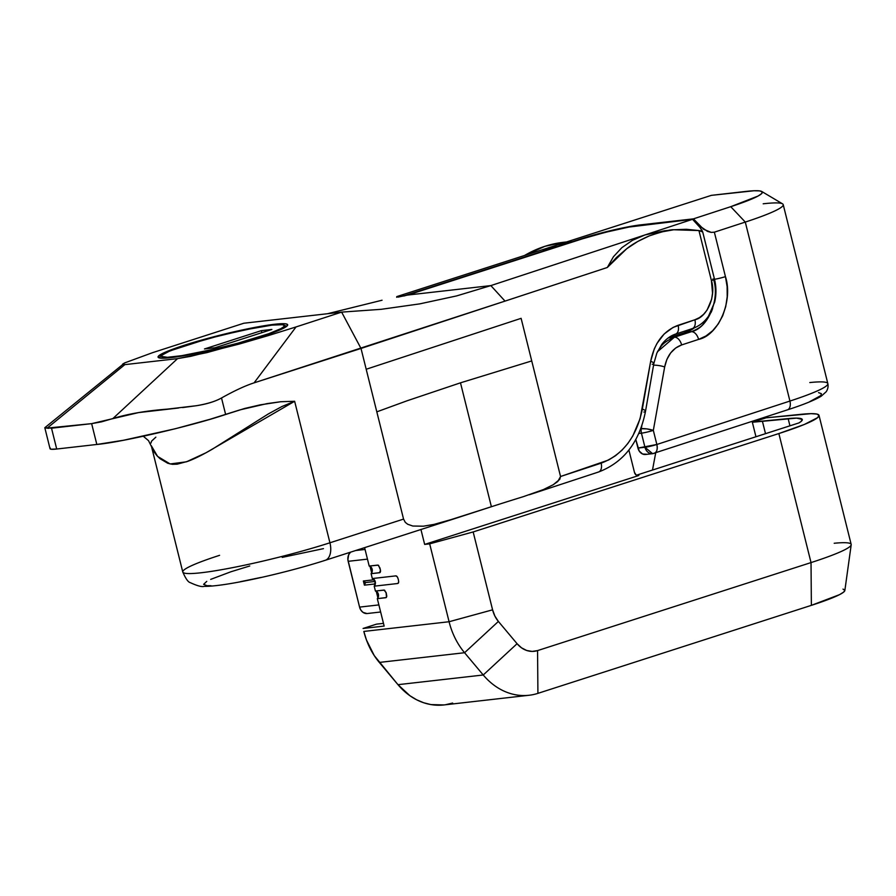 <?xml version="1.0" encoding="UTF-8"?>
<svg xmlns="http://www.w3.org/2000/svg" width="896" height="896" viewBox="0 0 896 896"><rect width="100%" height="100%" fill="white"/><g stroke="black" fill="none" stroke-linecap="round" stroke-linejoin="round"><path stroke-width="1.34" d="M653.722 453.432C656.757 452.558 657.798 449.579 656.846 444.483A8.613 5.174 71.9 0 1 654.315 453.309L653.722 453.432A8.613 6.989 -96.5 0 1 652.624 453.678A8.613 6.989 -96.5 0 1 644.952 447.272L641.435 433.16L644.952 447.272A8.613 0.806 -14 0 0 656.846 444.483L653.33 430.382A8.613 0.806 166 0 1 653.139 430.438A8.613 0.806 -14 0 0 653.33 430.382A8.613 1.882 -169.9 0 0 653.106 430.304A8.613 4.984 72.2 0 1 653.139 430.438A8.613 0.806 166 0 1 641.435 433.16L638.792 433.462L641.435 433.16A8.613 6.989 -96.5 0 1 641.29 428.714L641.827 425.746L641.29 428.714A8.613 6.989 83.5 0 0 641.435 433.16A8.613 0.806 -14 0 0 653.139 430.438A8.613 4.984 -107.8 0 0 653.106 430.304L646.822 428.893L641.29 428.714A8.613 1.882 10.1 0 1 653.106 430.304A8.613 1.882 10.1 0 1 653.33 430.382L656.846 444.483L789.925 401.061L745.293 222.074L714.358 232.176L725.446 276.629L727.115 286.619L727.216 296.722L725.738 306.544L722.736 315.706L718.323 323.859L712.678 330.702L706.014 335.944L698.589 339.405L681.632 344.938L675.685 348.006L670.656 352.934L666.893 359.397L664.664 366.946L653.33 430.382L664.664 366.946C667.027 355.645 672.683 348.309 681.632 344.938L698.589 339.405C718.592 335.294 733.365 300.776 725.446 276.629L714.358 232.176L711.234 232.4L707.459 231.37L700.336 226.397L700.851 228.502L700.336 226.397L693.437 218.859L703.618 229.264L711.234 232.4L714.358 232.176L745.293 222.074L789.925 401.061A103.41 9.733 -14 0 0 827.837 383.6L783.216 204.624A103.41 9.733 166 0 1 745.293 222.074A103.41 9.733 -14 0 0 782.544 203.84L761.779 191.498A86.173 8.109 166 0 1 730.744 206.685L758.083 196.034L761.678 193.57L762.194 191.834L759.606 190.893L754.029 190.758L711.39 195.35L396.794 296.598L396.659 297.282L396.794 296.598L404.32 295.736L582.288 238.459L621.253 228.245L640.83 224.84L693.437 218.859L730.744 206.685L745.293 222.074L730.744 206.685L693.437 218.859L640.83 224.84A43.086 4.054 166 0 0 582.288 238.459L404.354 295.904L396.794 296.598L557.435 244.888L571.122 241.528M809.794 382.558A103.41 9.733 166 0 1 827.859 383.678A103.41 9.733 166 0 1 789.925 401.061A8.613 5.174 71.9 0 1 787.438 409.864A8.613 5.174 -108.1 0 0 789.925 401.061L656.846 444.483L637.93 448.067L635.79 439.51L639.229 451.091L642.622 454.026L646.699 454.238M694.378 327.835L685.63 332.36L668.17 337.982A40.152 32.547 83.5 0 1 668.315 337.938L685.63 332.36A43.086 34.922 83.5 0 0 694.378 327.846M543.312 250.488L557.435 244.888L711.39 195.35L745.662 191.453A86.173 8.109 166 0 1 761.779 191.498M566.642 241.931L563.64 242.278A146.496 118.742 83.5 0 0 524.563 255.472L544.902 246.322L563.83 242.256M763.19 203.795A103.41 9.733 166 0 1 783.216 204.624M809.693 401.677L820.826 395.584L821.386 393.68L818.552 392.627M713.552 279.418C720.138 299.533 707.907 328.294 691.309 331.71L685.63 332.36L691.309 331.71L674.352 337.243L668.315 337.938L674.352 337.243A8.613 5.174 71.9 0 1 681.632 344.938A8.613 5.174 -108.1 0 0 674.352 337.243L657.429 351.77L660.307 347.435C662.682 343.605 667.363 340.211 674.352 337.243L691.309 331.71A8.613 5.174 71.9 0 1 698.589 339.405A8.613 5.174 -108.1 0 0 691.309 331.71C696.909 329.47 700.806 327.051 703.002 324.464L711.334 311.976L712.656 308.448M637.93 448.067A8.613 6.989 83.5 0 0 645.59 454.474L652.624 453.678L644.952 447.272L637.93 448.067M714.515 279.283A8.613 0.806 -14 0 0 725.446 276.629A8.613 0.806 166 0 1 714.515 279.283M653.554 365.198A8.613 1.882 10.1 0 1 664.664 366.946A8.613 1.882 -169.9 0 0 653.554 365.198M652.624 453.678L787.394 409.875A8.613 5.174 71.9 0 1 786.8 410.01M684.925 332.584L684.88 331.05L684.925 332.584M652.49 470.053L655.704 452.85L652.49 470.053M183.994 345.363A66.786 6.283 166 0 1 251.182 328.126A66.786 6.283 166 0 1 287.672 324.789A66.786 6.283 166 0 1 261.733 336.526L278.634 330.478L287.034 326.021L287.594 324.61L285.667 323.826L274.736 324.251L255.92 327.208L219.363 335.339L183.994 345.363L167.104 351.411L158.704 355.869L158.144 357.28L160.07 358.064L170.99 357.638L189.818 354.682L226.363 346.55L261.733 336.526A66.786 6.283 166 0 1 194.544 353.763A66.786 6.283 166 0 1 158.066 357.101A66.786 6.283 166 0 1 183.994 345.363L183.994 345.363M296.05 326.928L268.867 335.429L296.05 326.928L254.094 382.85L361.01 348.443L366.195 369.253L521.114 318.338L531.731 360.931L460.488 382.827L531.731 360.931L560.549 476.504L521.114 318.338L366.195 369.253L361.01 348.443L607.309 267.49L613.435 256.749L621.846 247.666L632.419 240.352L644.974 234.942L490.851 285.6L505.03 301.101L607.309 267.49L616.594 257.387L626.774 248.685L637.706 241.494L649.264 235.906L661.304 231.974L673.702 229.768L686.302 229.286L698.936 230.552L711.413 280.56L712.533 293.115L711.637 299.253L707.078 310.072L703.595 314.339L699.474 317.61L694.882 319.771L673.142 327.376L664.171 333.973L657.014 343.381L654.259 348.947L650.664 361.323L640.114 418.645L632.8 436.005L627.816 443.542L622.048 450.128L615.608 455.65L608.597 460.018L560.549 476.504L559.765 479.349L553.213 484.736L543.39 489.574L523.298 496.675A430.886 40.555 -14 0 0 491.389 506.722L460.488 382.827L407.019 400.803L460.488 382.827L491.389 506.722L455.896 518.258L433.944 524.406L423.349 526.198L412.832 526.03L407.691 524.261L405.283 522.346L403.558 519.098L376.813 411.846L407.019 400.803L376.813 411.846L403.558 519.098L329.93 542.786L294.638 401.274L280.773 401.733L267.042 403.614L239.96 409.875L210.134 419.25L175.336 428.736L123.547 440.25L96.835 444.461L56.706 449.019L51.072 449.232L50.075 448.829L50.366 448.101M582.602 238.773L409.662 294.437L582.602 238.773A43.086 4.054 166 0 1 641.144 225.154L692.541 219.307L629.003 227.058L605.427 232.31L582.602 238.773M143.315 436.251L148.512 440.642L154.258 452.155L156.811 455.526L159.981 458.674L167.843 463.31L172.379 464.318L177.195 464.173L187.79 461.328C194.275 458.976 202.518 454.899 212.509 449.086L268.296 413.952L281.814 406.571L294.638 401.274L206.013 452.76L186.446 461.81L170.128 463.96L157.595 456.389L151.29 445.704L182.773 571.995A94.797 8.926 -14 0 0 234.562 567.258A94.797 8.926 -14 0 0 329.93 542.786L294.638 401.274L280.773 401.733L260.21 404.858L244.574 408.486L225.635 414.49L221.514 397.981C215.152 401.52 206.763 404.107 196.381 405.72L167.518 409.114C146.496 410.715 128.296 413.84 112.93 418.522L177.542 358.635L206.931 352.61L268.867 335.429L239.187 344.075L190.736 356.328L177.542 358.635L124.846 364.627L122.696 364.672L122.662 364.078L124.768 362.869L152.667 352.632L243.835 323.232L341.634 312.122L296.027 326.939L341.634 312.122L243.835 323.232L152.667 352.632L124.768 362.869L44.811 427.717L47.197 428.098L124.846 364.627L177.542 358.635L112.93 418.522L101.562 421.837L91.638 423.64L96.835 444.461L56.706 449.019L51.52 428.21L91.638 423.64L47.197 428.098L124.846 364.627L122.696 364.672L122.662 364.078M699.978 227.45L692.541 219.307L490.851 285.6L407.59 295.064A8.613 0.806 -14 0 0 409.662 294.437A8.613 0.806 166 0 1 407.59 295.064L490.851 285.6L456.602 295.915L419.664 303.89L381.192 309.31L341.634 312.122L361.01 348.443L341.634 312.122L381.192 309.31L419.664 303.89L456.602 295.915L490.851 285.6L505.03 301.101L254.094 382.85C245.302 385.694 234.438 390.734 221.514 397.981L225.635 414.49C191.666 425.936 120.837 442.411 96.835 444.461L91.638 423.64L138.6 412.586L178.539 408.005M366.195 369.253L376.813 411.846L366.195 369.253M397.947 297.136L407.59 295.064L397.947 297.136M327.454 313.734L382.054 300.227M673.702 229.768L664.25 230.832L644.974 234.942L632.419 240.352L621.846 247.666L613.435 256.749L607.309 267.49L626.774 248.685C632.173 244.317 639.677 240.061 649.264 235.906C662.435 231.504 670.589 229.454 673.702 229.768L698.936 230.552L702.71 231.974L699.922 227.382L692.541 219.307L644.974 234.942L664.44 230.821M182.538 407.579L196.381 405.72C207.245 403.906 215.622 401.33 221.514 397.981M45.147 427.896L48.597 428.344M56.706 449.019L51.52 428.21L44.811 427.717L50.042 448.739A34.474 3.248 -14 0 0 56.706 449.019M150.987 443.038L151.558 441.146L155.848 437.158M529.267 494.771L598.539 472.013A8.613 5.275 -108.2 0 0 601.149 463.165L560.549 476.504L557.805 481.477L553.213 484.736L543.39 489.574L523.298 496.675A430.886 40.555 -14 0 0 491.389 506.722L444.763 521.618M260.971 577.438L240.52 581.661M211.019 585.726L206.976 585.693L203.627 584.338L206.763 581.381M210.706 579.376L230.866 571.782L249.76 565.981M282.229 557.379L323.456 548.643M433.944 524.406L423.349 526.198L412.832 526.03L407.691 524.261L405.283 522.346L403.558 519.098L329.93 542.786A17.237 9.968 72.2 0 1 325.17 560.336A17.237 9.968 72.2 0 1 324.05 560.582M325.27 560.302A17.237 9.968 -107.8 0 0 329.93 542.786A94.797 8.926 166 0 1 237.205 566.731A94.797 8.926 166 0 1 183.098 572.499A94.797 8.926 166 0 1 219.587 555.33M645.523 411.219A8.613 1.938 -170.1 0 0 642.331 409.102C636.619 436.901 622.888 454.922 601.149 463.165A8.613 5.275 71.8 0 1 598.595 471.99A8.613 5.275 71.8 0 1 597.934 472.147M675.562 334.118A8.613 5.275 -108.2 0 0 678.115 325.282C663.611 330.781 654.461 342.787 650.664 361.323A8.613 1.938 9.9 0 1 653.856 363.451A8.613 1.938 -170.1 0 0 650.664 361.323L642.331 409.102A8.613 1.938 9.9 0 1 645.523 411.242A8.613 1.938 9.9 0 1 643.866 412.059M598.539 472.013C623.75 462.392 639.408 442.142 645.523 411.242L653.856 363.462A8.613 1.938 9.9 0 1 652.198 364.28M653.856 363.462L656.824 353.158L661.774 344.4C665.762 339.237 670.342 335.81 675.506 334.13L692.283 328.619A8.613 5.275 -108.2 0 0 694.882 319.771L678.115 325.282A8.613 5.275 71.8 0 1 675.506 334.13A8.613 5.275 71.8 0 1 674.89 334.264M712.813 279.07A8.613 0.806 166 0 1 714.482 279.149A8.613 0.806 166 0 1 711.413 280.56C716.341 295.658 707.258 317.218 694.882 319.771A8.613 5.275 71.8 0 1 692.328 328.597A8.613 5.275 71.8 0 1 691.667 328.754M700.493 230.877L698.936 230.552L711.413 280.56A8.613 0.806 -14 0 0 714.482 279.138L702.699 231.918M701.68 229.701L702.71 231.974L701.68 231.235M374.45 584.024L374.797 585.413L374.45 584.024L364.414 585.155L363.373 581L373.408 579.858L375.032 581L373.162 578.85L373.408 579.858L363.373 581L365.568 582.546L364.414 585.155L374.45 584.024L375.334 582.019L374.45 584.024M376.275 591.338L377.91 597.901L376.275 591.338M370.048 566.362L371.683 572.925L370.048 566.362M367.461 559.126L348.163 561.322L359.576 607.107L378.885 604.912L359.576 607.107L347.883 559.664L348.656 554.814L350.504 552.182A8.613 6.989 83.5 0 0 348.163 561.322L367.461 559.126M367.002 613.547L363.003 612.371L360.875 610.131L359.576 607.107A8.613 6.989 83.5 0 0 367.237 613.525L380.643 612.002M355.69 550.514L365.053 549.45L355.69 550.514M375.189 581.448L365.568 582.546L375.189 581.448M363.373 581L364.414 585.155L365.568 582.546L363.373 581M819.011 415.374A103.41 9.733 166 0 0 802.032 414.221L766.102 417.827L752.349 422.251L755.955 436.744L752.349 422.251L762.373 421.109L765.509 433.675L762.373 421.109L788.144 418.589L789.936 425.813L788.144 418.589A86.173 8.109 166 0 1 802.29 419.552A86.173 8.109 166 0 1 798.952 422.912L636.462 475.205L798.952 422.912L801.035 421.512L802.234 419.395L796.589 418.118L752.349 422.251L766.102 417.827L811.082 413.661L816.816 414.053L819.011 415.397L817.622 417.637L804.339 424.469L778.859 433.552L473.166 531.944L429.677 543.85L424.659 544.421L638.848 475.485L424.659 544.421L420.941 529.514L424.659 544.421L429.677 543.85L473.166 531.944L492.587 609.829L494.883 616.067L498.389 621.443L517.07 643.709L521.55 647.853L526.691 650.485L532.157 651.414L537.566 650.597L811.026 562.587L778.859 433.552L473.166 531.944L492.587 609.829L449.086 621.734L429.677 543.85L449.086 621.734L363.832 631.434L449.086 621.734A68.947 55.877 83.5 0 0 464.565 652.725L483.246 674.99L397.981 684.678L374.259 655.603L366.453 639.979L363.832 631.434A68.947 55.877 83.5 0 0 379.31 662.424L464.565 652.725A68.947 55.877 -96.5 0 1 449.086 621.734L492.587 609.829A25.85 20.955 -96.5 0 0 498.389 621.443L464.565 652.725L498.389 621.443L517.07 643.709L483.246 674.99L397.981 684.678L379.31 662.424L464.565 652.725L483.246 674.99L517.07 643.709A25.85 20.955 -96.5 0 0 537.566 650.597L811.026 562.587A103.41 9.733 -14 0 0 851.178 544.41L819.011 415.374A103.41 9.733 166 0 1 778.859 433.552L811.026 562.587L811.373 605.349L537.914 693.358A68.947 55.877 -96.5 0 1 529.099 695.262A68.947 55.877 -96.5 0 1 483.246 674.99A68.947 55.877 83.5 0 0 537.914 693.358L537.566 650.597L537.914 693.358L811.373 605.349A86.173 8.109 -14 0 0 844.85 590.52L851.2 544.79A103.41 9.733 166 0 1 811.026 562.587L811.373 605.349L839.552 594.642L843.674 592.088L844.838 590.218L843.002 589.098M383.477 623.358L376.477 624.154L383.477 623.358M377.72 565.096L378.549 565.365L377.72 565.096A4.312 3.494 -96.5 0 1 378.616 565.421A4.312 3.494 83.5 0 0 377.72 565.096L369.197 566.059L371.034 567.123L372.154 569.229L372.176 571.682L371.101 573.686A4.312 3.494 83.5 0 0 372.154 569.229A4.312 3.494 83.5 0 0 369.197 566.059L364.605 547.646L369.197 566.059L378.123 565.141L380.016 568.098L380.565 571.29L379.982 572.589L371.101 573.686L372.31 578.547L395.875 575.87L397.466 577.024L398.339 579.51L398.72 582.064L397.779 583.498L374.214 586.174L375.424 591.035L384.35 590.117L386.243 593.062L386.792 596.254L386.21 597.565L377.317 598.662L384.149 626.069L363.093 628.466L376.477 624.154L363.093 628.466L384.149 626.069L377.317 598.662A4.312 3.494 83.5 0 0 378.381 594.205A4.312 3.494 83.5 0 0 375.424 591.035L377.261 592.099L378.381 594.205L378.403 596.658L377.317 598.662L385.851 597.699A4.312 3.494 83.5 0 0 386.792 596.142A4.312 3.494 -96.5 0 1 385.851 597.699L386.501 597.262L385.851 597.699M452.659 703.046L445.525 704.726M443.923 704.95L430.898 704.581L423.651 702.744L416.629 699.776L409.931 695.733L397.981 684.678A68.947 55.877 83.5 0 0 443.834 704.95L529.099 695.262M834.198 543.256A103.41 9.733 166 0 1 851.2 544.79M378.549 565.365L380.475 570.024L379.624 572.723A4.312 3.494 83.5 0 0 380.565 571.166A4.312 3.494 -96.5 0 1 379.624 572.723L371.101 573.686L372.31 578.547L374.147 579.611L375.267 581.717L375.29 584.17L374.214 586.174L375.424 591.035L383.947 590.072A4.312 3.494 -96.5 0 1 384.843 590.397A4.312 3.494 83.5 0 0 383.947 590.072L386.053 592.424L386.501 597.262M628.891 450.05L634.469 472.394L636.182 475.026L638.848 475.485A4.312 3.494 -96.5 0 1 638.299 475.608A4.312 3.494 -96.5 0 1 634.469 472.394L628.891 450.05M372.31 578.547L395.875 575.87A4.312 3.494 -96.5 0 1 396.782 576.195A4.312 3.494 83.5 0 0 395.875 575.87L397.466 577.024L398.339 579.51L398.72 582.064L397.779 583.498L374.214 586.174A4.312 3.494 83.5 0 0 375.267 581.717A4.312 3.494 83.5 0 0 372.31 578.547M398.731 581.952A4.312 3.494 -96.5 0 1 397.779 583.498A4.312 3.494 83.5 0 0 398.731 581.952M383.947 590.072L384.776 590.341M395.875 575.87L396.704 576.139M398.429 583.061L397.779 583.498M380.274 572.286L379.624 572.723M173.667 356.776C160.91 358.635 150.091 356.798 185.998 345.139C222.925 333.357 263.256 325.696 272.059 325.114A2.587 2.094 -96.5 0 1 272.742 325.035A2.587 2.094 83.5 0 0 272.059 325.114L282.43 324.71L284.256 325.45L283.718 326.782L280.851 328.664L268.621 333.749L238.101 343.134L214.144 349.182L181.81 355.656L167.429 357.291L161.482 356.44L162.008 355.107L169.982 350.874L207.637 338.755L243.298 330.109L272.059 325.114C284.827 323.254 295.646 325.091 259.728 336.75C222.813 348.533 182.47 356.194 173.667 356.776A2.587 2.094 83.5 0 0 172.76 357.426A2.587 2.094 -96.5 0 1 173.667 356.776M271.88 329.448L261.341 330.646L204.456 348.958L214.984 347.76L271.88 329.448L214.984 347.76L204.456 348.958L261.341 330.646L261.856 332.685L261.341 330.646L271.88 329.448M286.194 326.682L284.054 326.424M787.394 409.875C803.499 404.667 814.778 400.109 821.218 396.189L826.213 391.731C827.893 389.155 828.43 386.456 827.837 383.6M182.773 571.995C185.685 578.659 188.182 582.21 190.266 582.635C197.288 585.883 201.947 587.115 204.266 586.342C225.568 586.701 286.182 572.858 325.17 560.336L460.398 516.813M692.283 328.619C698.869 326.368 704.267 322.235 708.478 316.21L714.672 302.142C716.43 294.538 716.374 286.877 714.482 279.138M286.81 326.222L281.669 324.498L272.395 325.035L257.32 327.331L221.39 335.16L184.195 345.699L166.97 352.139L160.283 356.35L159.499 357.963"/></g></svg>
